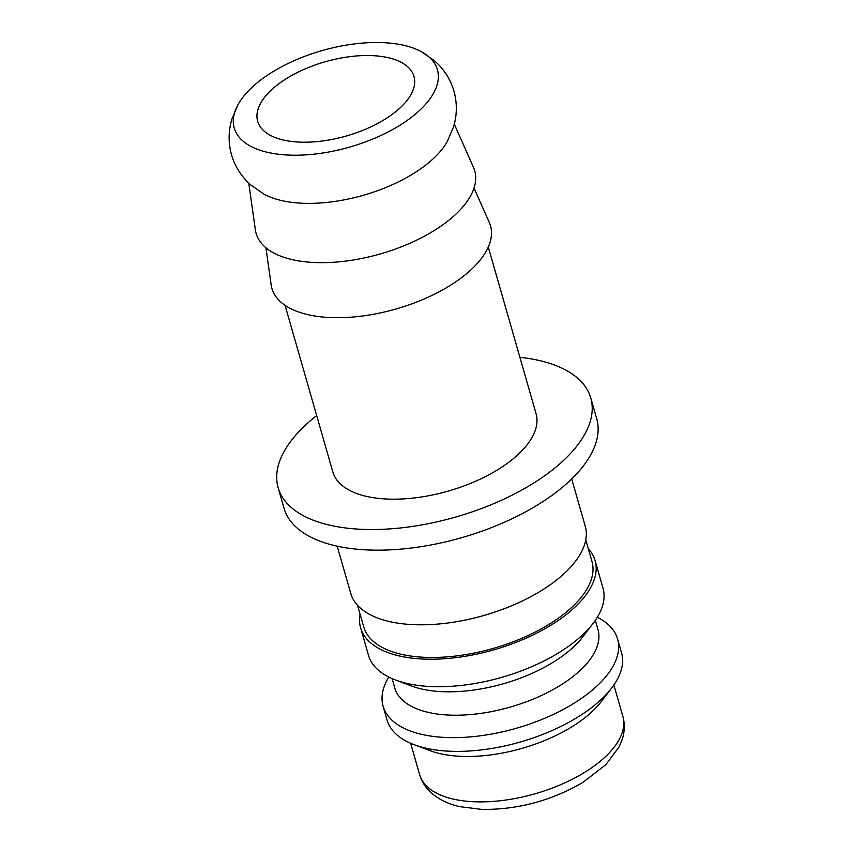 <?xml version="1.0" encoding="UTF-8"?>
<svg xmlns="http://www.w3.org/2000/svg" width="852" height="852" viewBox="0 0 852 852"><rect width="100%" height="100%" fill="white"/><g stroke="black" fill="none" stroke-linecap="round" stroke-linejoin="round"><path stroke-width="1.28" d="M238.198 104.317L231.936 118.982C228.347 130.803 228.208 142.753 231.51 154.83C235.109 166.832 241.563 176.886 250.871 185.012L263.95 194.128A105.712 50.183 -16 0 0 303.695 203.287A105.712 50.183 -16 0 0 441.315 150.186A105.712 50.183 -16 0 0 447.257 141.57L453.52 126.905C457.109 115.084 457.247 103.135 453.946 91.047C450.346 79.055 443.892 68.991 434.584 60.875L421.495 51.759A105.712 50.183 -16 0 0 381.749 42.6A105.712 50.183 -16 0 0 244.13 95.69A105.712 50.183 -16 0 0 238.198 104.317A105.712 50.183 -16 0 0 289.893 155.128A105.712 50.183 -16 0 0 412.464 116.511A105.712 50.183 -16 0 0 421.495 51.759M337.2 546.185L350.747 593.407A121.974 57.893 -16 0 0 448.61 622.897A121.974 57.893 -16 0 0 573.79 563.449A121.974 57.893 -16 0 0 585.239 526.174L571.692 478.941M357.531 605.282L363.74 626.912A118.716 56.36 -16 0 0 458.983 655.614A118.716 56.36 -16 0 0 580.83 597.753A118.716 56.36 -16 0 0 591.97 561.468L585.771 539.838M360.077 614.143A121.974 57.893 -16 0 0 360.609 627.807L368.501 655.326A121.974 57.893 -16 0 0 395.626 680.034A121.974 57.893 -16 0 0 591.544 625.368A121.974 57.893 -16 0 0 593.088 623.419A121.974 57.893 -16 0 0 602.992 588.093L595.101 560.573A121.974 57.893 -16 0 0 588.317 548.699M360.609 627.807A121.974 57.893 -16 0 0 458.472 657.297A121.974 57.893 -16 0 0 583.652 597.848A121.974 57.893 -16 0 0 595.101 560.573M395.626 680.034L411.58 686.02A105.712 50.183 -16 0 0 581.383 638.638A105.712 50.183 -16 0 0 582.715 636.945L593.088 623.419M392.09 678.607L394.785 687.99A105.712 50.183 -16 0 0 479.601 713.55A105.712 50.183 -16 0 0 588.082 662.025A105.712 50.183 -16 0 0 598.008 629.724L595.324 620.341M388.778 677.063A121.974 57.893 -16 0 0 383.102 706.233A121.974 57.893 -16 0 0 480.965 735.723A121.974 57.893 -16 0 0 606.134 676.275A121.974 57.893 -16 0 0 617.593 639A121.974 57.893 -16 0 0 597.305 617.263M383.102 706.233L387.042 719.993A121.974 57.893 -16 0 0 414.168 744.701A121.974 57.893 -16 0 0 610.085 690.035A121.974 57.893 -16 0 0 611.629 688.086A121.974 57.893 -16 0 0 621.534 652.76L617.593 639M414.168 744.701L430.132 750.687A105.712 50.183 -16 0 0 599.925 703.305A105.712 50.183 -16 0 0 601.256 701.611L611.629 688.086M590.787 398.012L596.698 418.651A162.625 77.202 164 0 1 581.437 468.355A162.625 77.202 164 0 1 414.53 547.612A162.625 77.202 164 0 1 284.046 508.303L278.125 487.663A162.625 77.202 -16 0 0 408.609 526.973A162.625 77.202 -16 0 0 575.515 447.715A162.625 77.202 -16 0 0 590.787 398.012A162.625 77.202 -16 0 0 519.901 357.308M316.678 415.584A162.625 77.202 -16 0 0 293.397 437.96A162.625 77.202 -16 0 0 278.125 487.663M248.763 183.084L255.376 229.891A113.699 53.974 -16 0 0 343.75 261.33A113.699 53.974 -16 0 0 464.031 205.47A113.699 53.974 -16 0 0 473.478 167.354L454.286 124.158M265.909 247.762L271.16 284.93A113.699 53.974 -16 0 0 359.533 316.369A113.699 53.974 -16 0 0 479.814 260.499A113.699 53.974 -16 0 0 489.261 222.383L474.021 188.09M488.281 247.059L536.068 413.699A105.712 50.183 164 0 1 526.142 446.011A105.712 50.183 164 0 1 417.661 497.525A105.712 50.183 164 0 1 332.844 471.976L285.058 305.335M406.351 101.303A81.313 38.596 164 0 1 322.897 140.931A81.313 38.596 164 0 1 257.655 121.272A81.313 38.596 164 0 1 265.291 96.425A81.313 38.596 164 0 1 348.745 56.796A81.313 38.596 164 0 1 413.987 76.446A81.313 38.596 164 0 1 406.351 101.303M419.642 774.681A105.712 50.183 -16 0 0 475.32 801.807A105.712 50.183 -16 0 0 612.939 748.706A105.712 50.183 -16 0 0 622.865 716.404C624.942 723.998 624.74 731.623 622.248 739.291L619.116 746.863L605.783 764.755L582.864 782.434C551.191 800.816 517.515 809.805 481.827 809.4L459.899 806.663C449.089 804.245 439.962 800.007 432.518 793.947C426.234 788.728 421.942 782.306 419.642 774.681L410.643 743.274M622.865 716.404L613.866 685.008"/></g></svg>
